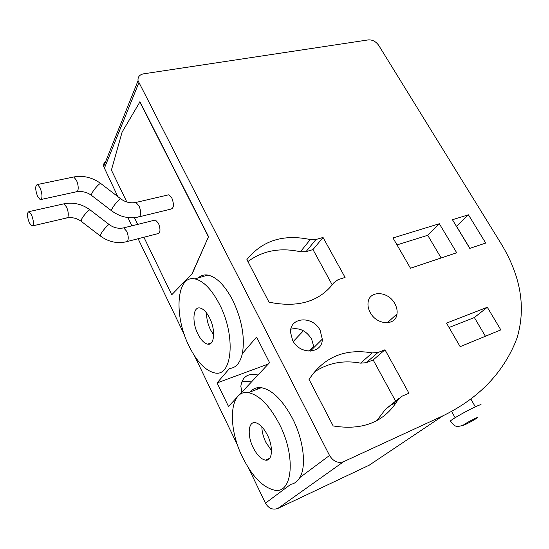 <?xml version="1.0" encoding="UTF-8"?>
<svg xmlns="http://www.w3.org/2000/svg" width="549" height="549" viewBox="0 0 549 549"><rect width="100%" height="100%" fill="white"/><g stroke="black" fill="none" stroke-linecap="round" stroke-linejoin="round"><path stroke-width="0.82" d="M450.599 421.426L450.413 421.014C451.69 419.354 466.492 410.913 475.187 406.905C479.744 404.798 481.672 404.194 480.965 405.087M40.159 187.895L37.497 184.519C35.109 185.404 35.115 189.323 37.524 196.274L40.201 199.678C42.589 198.82 42.575 194.888 40.159 187.895M139.487 216.738L170.89 209.114C173.889 208.201 174.211 204.516 171.858 198.052L168.715 194.806L167.418 195.108M31.643 214.988L29.049 211.626C26.901 212.449 26.963 216.128 29.234 222.674L31.842 226.071C33.99 225.268 33.928 221.576 31.643 214.988M127.265 241.512L157.735 233.689C160.438 232.831 160.685 229.352 158.462 223.258L155.394 220.012L154.235 220.3M261.846 426.745C261.935 431.74 263.266 436.929 265.853 442.309L271.508 450.619M253.206 447.661C256.994 455.066 261.077 459.232 265.455 460.144C272.407 461.489 273.622 447.112 267.342 434.911C263.534 427.616 259.512 423.533 255.271 422.661C248.162 421.33 247.112 435.659 253.206 447.661M279.379 424.068C269.435 405.334 259.087 394.868 248.34 392.665C229.448 389.241 227.094 426.484 242.548 457.262C252.355 476.752 263.115 487.732 274.829 490.216C292.617 493.757 296.11 456.219 279.379 424.068M442.913 415.833L343.612 461.688C337.964 463.521 333.27 461.448 329.537 455.464L138.053 80.724C137.662 76.984 139.501 74.685 143.584 73.834L368.413 39.885C372.49 39.693 375.928 41.518 378.714 45.375L501.312 243.989C520.891 276.415 526.12 307.769 517.007 338.06L514.564 344.168C500.921 375.303 477.04 399.192 442.913 415.833L369.23 465.181L277.849 508.443C272.736 510.186 268.598 508.422 265.455 503.159L290.771 484.314C294.511 483.717 297.524 481.473 299.802 477.596C306.685 466.417 303.611 439.969 292.576 418.599C282.632 400.084 272.208 389.783 261.317 387.69C256.774 387.148 253.055 388.568 250.172 391.959M206.568 312.992C206.479 318.502 207.79 324.102 210.48 329.777L213.678 334.965M197.866 333.95C200.886 339.934 204.139 343.324 207.625 344.127C214.481 345.829 215.826 330.004 209.601 317.974C206.575 312.107 203.37 308.778 199.994 308.003C192.974 306.342 191.827 322.146 197.866 333.95M219.559 304.414C211.688 289.385 203.466 280.882 194.895 278.906C176.229 274.678 173.683 315.785 189 346.014C196.858 361.791 205.436 370.753 214.734 372.908C232.254 377.417 236.159 336.153 219.559 304.414M239.076 395.15L269.573 362.649L256.582 337.052L242.37 353.542C245.101 337.422 241.896 319.655 232.749 300.248C224.87 285.384 216.581 276.998 207.879 275.09C204.146 274.486 200.941 275.426 198.258 277.918M394.82 303.666C396.742 307.145 397.469 310.576 397.009 313.953C395.863 326.181 376.717 325.317 370.211 312.477C368.461 309.238 367.734 306.047 368.036 302.897C368.818 290.071 388.232 290.826 394.82 303.666M308.909 351.188L313.678 346.419L311.626 339.104C306.342 330.731 299.425 327.41 290.874 329.146M320.156 330.395L322.29 339.172C322.565 354.064 299.617 355.176 292.596 340.256L290.545 332.399C289.707 316.759 313.054 315.476 320.156 330.395M258.311 387.608L256.417 389.57M241.91 392.13L240.826 386.263C242.335 376.635 248.059 372.881 257.982 375.001M241.498 382.303C244.593 381.013 247.88 380.937 251.353 382.063M242.37 353.542C240.126 363.074 235.844 368.05 229.516 368.468L217.075 382.914L228.487 406.438L236.99 397.373M265.455 503.159L248.587 468.132M237.676 445.472L194.531 355.882M184.45 334.952L138.108 238.733M131.89 225.831L127.903 217.541M117.809 196.59L103.644 166.484C103.363 164.275 104.077 162.483 105.799 161.111M143.907 237.243L171.755 294.765L192.363 273.395L208.545 236.633L139.981 101.812L122.104 132.089L111.406 170.101L126.846 201.998M377.938 352.52L384.986 349.768L408.95 393.214L401.923 396.254L397.895 399.905C384.41 422.044 362.834 430.725 333.174 425.942L309.053 379.428C323.814 357.056 344.875 348.217 372.229 352.925L377.938 352.52L366.21 362.717L373.162 359.966L384.986 349.768M452.438 219.717L468.434 214.81L485.707 243.056L469.766 248.388L452.438 219.717M392.981 237.95L439.33 223.738L456.699 252.76L410.48 268.228L392.981 237.95M446.515 323.128L487.313 307.275L500.832 329.894L460.151 346.659L446.515 323.128M315.956 239.508L323.038 237.449L345.081 277.417L338.006 279.716L333.881 282.735C319.683 301.607 298.052 308.085 268.989 302.156L246.906 259.581C262.271 240.537 283.401 233.86 310.288 239.556L315.956 239.508L305.999 251.668L312.978 249.596L323.038 237.449M268.262 364.049L217.075 382.914M303.419 330.773L293.283 341.471M397.002 244.909L427.719 235.295L439.33 223.738M427.719 235.295L441.135 257.968M456.418 226.312L468.434 214.81M456.535 226.27L469.875 248.347M449.041 327.478L474.363 317.528L487.313 307.275M474.363 317.528L485.419 336.249M373.162 359.966L395.561 401.045M395.802 401.484L396.351 402.492M396.22 402.698L391.41 404.791M398.773 398.629L385.494 409.245L376.806 420.664M313.932 372.346C327.609 362.978 343.159 359.911 360.59 363.143L366.21 362.717M312.978 249.596L332.255 284.938M247.922 261.537C262.779 250.605 280.278 247.345 300.42 251.751L305.999 251.668M134.43 217.658L137.689 224.397M171.755 294.765L192.363 273.395M192.15 273.457L208.545 236.633M208.325 236.688L139.762 101.846M91.642 195.499L91.669 193.941C93.055 190.132 100.398 182 100.947 183.654L120.766 198.862M41.189 199.465L76.174 191.841L77.841 190.661C78.603 187.772 78.143 184.299 76.455 180.244L73.71 176.977L72.653 177.197M111.639 210.843L111.776 209.361C113.293 205.655 120.54 197.455 120.924 198.978C125.536 202.293 130.525 203.446 135.884 202.457L134.718 202.691M77.189 191.649C82.563 191.086 87.312 192.328 91.457 195.362L111.481 210.72C119.908 216.876 128.837 218.982 138.252 217.04L140.064 215.963C141.052 213.218 140.681 209.835 138.959 205.806L135.884 202.457L168.715 194.806M81.231 221.35L81.259 219.991C82.542 216.457 89.741 208.462 90.228 210.013L109.237 224.582M32.727 225.865L66.498 218.008L67.959 216.965C68.652 214.295 68.2 211.008 66.594 207.09L63.91 203.83L62.963 204.043M100.412 236.049L100.529 234.759C101.936 231.321 109.038 223.258 109.381 224.692C113.767 227.835 118.522 228.899 123.649 227.869L122.605 228.103M67.41 217.816C72.55 217.184 77.1 218.324 81.067 221.22L100.275 235.94C108.393 241.855 117.026 243.804 126.16 241.8L127.752 240.853C128.658 238.307 128.288 235.096 126.647 231.211L123.649 227.869L155.394 220.012M465.998 424.192C458.394 427.856 467.597 422.023 474.844 418.599C482.393 414.982 473.053 420.857 465.998 424.192M299.802 477.596L329.537 455.464M104.276 168.481L138.801 82.899M277.849 508.443L343.612 461.688M385.494 409.245L397.895 399.905M360.59 363.143L372.229 352.925M300.42 251.751L310.288 239.556M450.413 421.014C453.412 425.008 455.656 426.745 457.152 426.216C458.49 426.511 460.542 426.134 463.301 425.091M455.121 417.72L451.607 411.489M37.497 184.519L73.71 176.977C83.434 175.275 92.452 177.451 100.762 183.51M29.049 211.626L63.91 203.83C73.333 202.039 82.055 204.056 90.07 209.883M265.455 460.144L269.683 458.305M248.34 392.665L261.317 387.69M207.625 344.127L211.303 342.878M194.895 278.906L207.879 275.09M387.237 322.833L397.009 313.953M310.24 351.195L322.29 339.172M103.644 166.484L138.053 80.724M475.331 406.836L470.905 399.109"/></g></svg>
